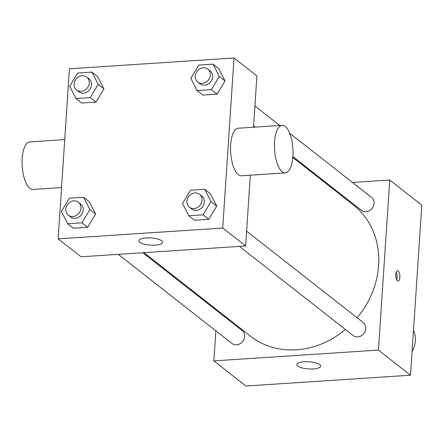 <?xml version="1.0" encoding="UTF-8"?>
<svg xmlns="http://www.w3.org/2000/svg" width="444" height="444" viewBox="0 0 444 444"><rect width="100%" height="100%" fill="white"/><g stroke="black" fill="none" stroke-linecap="round" stroke-linejoin="round"><path stroke-width="0.67" d="M412.071 351.604A23.826 20.79 -51.9 0 0 415.345 340.798A23.826 20.79 -51.9 0 0 413.486 330.33M352.508 182.467L389.743 180.025L421.8 205.15L410.506 375.208L245.921 386.008L213.858 360.883L215.856 330.824M326.873 184.149L327.911 184.082M246.614 231.158L363.281 322.594A8.22 7.171 128.1 0 1 363.858 333.488A8.22 7.171 128.1 0 1 353.141 335.531L239.41 246.403M289.66 133.217L371.595 197.43A8.22 7.171 128.1 0 1 372.172 208.325A8.22 7.171 128.1 0 1 361.455 210.367L292.851 156.604M217.177 310.972L217.233 310.134M389.743 180.025L378.443 350.083L213.858 360.883M142.868 252.741L242.147 330.541A8.22 7.171 128.1 0 1 242.724 341.436A8.22 7.171 128.1 0 1 232.007 343.484L118.276 254.351M292.785 157.437L353.241 204.817A83.394 72.772 128.1 0 1 357.12 317.76M345.421 329.481A83.394 72.772 128.1 0 1 250.361 336.097L143.912 252.669M398.163 270.862A5.211 2.004 -93.8 0 1 399.861 276.551A5.211 2.004 -93.8 0 1 398.174 281.024A5.211 2.004 -93.8 0 1 395.832 275.952A5.211 2.004 -93.8 0 1 397.491 270.624A5.211 2.004 -93.8 0 1 398.163 270.862M378.443 350.083L410.506 375.208M297.774 366.078A11.916 3.58 3.8 0 1 296.858 364.568A11.916 3.58 3.8 0 1 308.985 361.782A11.916 3.58 3.8 0 1 320.635 366.145A11.916 3.58 3.8 0 1 310.966 369.014A11.916 3.58 3.8 0 1 297.774 366.078M396.697 279.676A5.211 2.004 86.2 0 0 396.203 272.15M234.021 57.992L222.727 228.049L58.142 238.85L69.436 68.792L234.021 57.992L256.926 75.935L253.518 127.217M250.333 175.18L245.626 245.993L81.041 256.798L58.142 238.85M89.333 201.754L95.615 214.041L87.64 227.261L73.388 228.199L87.64 227.261L95.615 214.041L89.333 201.754L83.611 197.269L89.888 209.557L81.912 222.777L67.66 223.715L61.383 211.427L69.353 198.202L83.611 197.269M218.781 68.642L225.064 80.93L217.088 94.15L202.836 95.083L217.088 94.15L225.064 80.93L218.781 68.642L213.059 64.152L219.336 76.44L211.361 89.666L197.108 90.598L190.831 78.311L198.801 65.09L213.059 64.152M97.647 76.59L103.924 88.878L95.954 102.098L81.696 103.036L95.954 102.098L103.924 88.878L97.647 76.59L91.919 72.106L98.202 84.393L90.226 97.613L75.974 98.546L69.691 86.264L77.667 73.038L91.919 72.106M210.467 193.806L216.75 206.094L208.774 219.314L194.522 220.246L208.774 219.314L216.75 206.094L210.467 193.806L204.745 189.316L211.022 201.604L203.047 214.829L188.794 215.762L182.517 203.474L190.487 190.254L204.745 189.316M222.727 228.049L245.626 245.993M161.71 240.803A11.916 3.58 3.8 0 1 162.626 242.313A11.916 3.58 3.8 0 1 150.505 245.099A11.916 3.58 3.8 0 1 138.855 240.737A11.916 3.58 3.8 0 1 148.524 237.867A11.916 3.58 3.8 0 1 161.71 240.803M285.276 172.888L241.386 175.769A23.826 9.169 -93.8 0 1 230.664 144.816A23.826 9.169 -93.8 0 1 238.267 128.216L282.156 125.336A23.826 9.169 -93.8 0 1 292.868 148.512A23.826 9.169 -93.8 0 1 285.276 172.888A23.826 9.169 -93.8 0 1 274.559 141.936A23.826 9.169 -93.8 0 1 282.156 125.336M64.735 139.605L29.792 141.897A23.826 9.169 86.2 0 0 22.2 166.272A23.826 9.169 86.2 0 0 32.912 189.449L61.55 187.573M189.41 207.215L191.697 209.013A8.22 7.171 -51.9 0 0 199.622 209.352A8.22 7.171 -51.9 0 0 204.34 202.042A8.22 7.171 -51.9 0 0 201.842 196.07L199.55 194.278A8.22 7.171 -51.9 0 0 188.833 196.32A8.22 7.171 -51.9 0 0 189.41 207.215A8.22 7.171 -51.9 0 0 197.33 207.559A8.22 7.171 -51.9 0 0 202.048 200.25A8.22 7.171 -51.9 0 0 199.55 194.278M211.022 201.604L216.75 206.094M203.047 214.829L208.774 219.314M188.794 215.762L194.522 220.246M68.276 215.168L70.563 216.961A8.22 7.171 -51.9 0 0 78.488 217.305A8.22 7.171 -51.9 0 0 83.206 209.995A8.22 7.171 -51.9 0 0 80.703 204.018L78.416 202.225A8.22 7.171 -51.9 0 0 67.699 204.273A8.22 7.171 -51.9 0 0 68.276 215.168A8.22 7.171 -51.9 0 0 76.196 215.507A8.22 7.171 -51.9 0 0 80.913 208.197A8.22 7.171 -51.9 0 0 78.416 202.225M89.888 209.557L95.615 214.041M81.912 222.777L87.64 227.261M67.66 223.715L73.388 228.199M197.724 82.051L200.011 83.844A8.22 7.171 -51.9 0 0 207.936 84.188A8.22 7.171 -51.9 0 0 212.654 76.879A8.22 7.171 -51.9 0 0 210.151 70.907L207.864 69.114A8.22 7.171 -51.9 0 0 197.147 71.157A8.22 7.171 -51.9 0 0 197.724 82.051A8.22 7.171 -51.9 0 0 205.644 82.395A8.22 7.171 -51.9 0 0 210.362 75.086A8.22 7.171 -51.9 0 0 207.864 69.114M219.336 76.44L225.064 80.93M211.361 89.666L217.088 94.15M197.108 90.598L202.836 95.083M76.584 90.004L78.877 91.797A8.22 7.171 -51.9 0 0 86.802 92.141A8.22 7.171 -51.9 0 0 91.52 84.832A8.22 7.171 -51.9 0 0 89.016 78.854L86.73 77.062A8.22 7.171 -51.9 0 0 76.013 79.11A8.22 7.171 -51.9 0 0 76.584 90.004A8.22 7.171 -51.9 0 0 84.51 90.343A8.22 7.171 -51.9 0 0 89.227 83.034A8.22 7.171 -51.9 0 0 86.73 77.062M98.202 84.393L103.924 88.878M90.226 97.613L95.954 102.098M75.974 98.546L81.696 103.036M253.552 126.69L254.168 127.173M253.607 125.852L255.211 127.106M254.928 105.994L279.803 125.491"/></g></svg>
